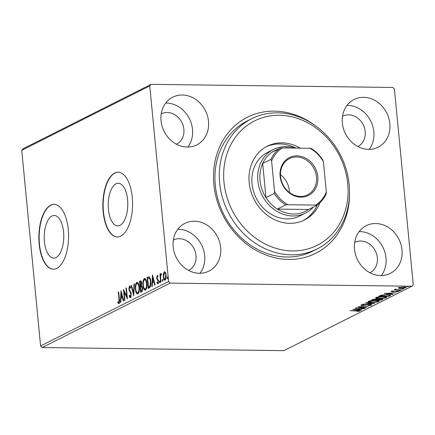 <?xml version="1.0" encoding="UTF-8"?>
<svg xmlns="http://www.w3.org/2000/svg" width="435" height="435" viewBox="0 0 435 435"><rect width="100%" height="100%" fill="white"/><g stroke="black" fill="none" stroke-linecap="round" stroke-linejoin="round"><path stroke-width="0.65" d="M349.522 193.657A76.12 65.799 -116.7 0 1 285.213 259.298A76.12 65.799 -116.7 0 1 213.873 184.418A76.12 65.799 -116.7 0 1 244.356 118.88A76.12 65.799 -116.7 0 1 315.315 125.682M251.658 118.722L247.292 120.919A72.884 62.999 63.3 0 0 215.292 185.19A72.884 62.999 63.3 0 0 312.814 251.125L317.18 248.929A72.884 62.999 -116.7 0 1 266.008 249.119A72.884 62.999 -116.7 0 1 219.767 184.065A72.884 62.999 -116.7 0 1 251.658 118.722A72.884 62.999 -116.7 0 1 302.831 118.532A72.884 62.999 -116.7 0 1 349.066 183.586A72.884 62.999 -116.7 0 1 317.18 248.929M127.585 199.768A21.315 9.777 -89.3 0 0 118.287 183.271A21.315 9.777 -89.3 0 0 108.44 209.404A21.315 9.777 -89.3 0 0 117.738 225.895A21.315 9.777 -89.3 0 0 127.585 199.768M63.575 231.98A21.315 9.777 -89.3 0 0 54.277 215.483A21.315 9.777 -89.3 0 0 44.43 241.615A21.315 9.777 -89.3 0 0 53.733 258.107A21.315 9.777 -89.3 0 0 63.575 231.98M68.262 229.473A32.391 14.855 -89.3 0 0 54.13 204.401A32.391 14.855 -89.3 0 0 39.172 244.111A32.391 14.855 -89.3 0 0 53.298 269.183A32.391 14.855 -89.3 0 0 68.262 229.473M54.277 204.406A32.391 14.855 -89.3 0 0 39.454 244.117A32.391 14.855 -89.3 0 0 53.445 269.183M132.273 197.262A32.391 14.855 -89.3 0 0 118.141 172.195A32.391 14.855 -89.3 0 0 103.177 211.905A32.391 14.855 -89.3 0 0 117.309 236.972A32.391 14.855 -89.3 0 0 132.273 197.262M118.287 172.195A32.391 14.855 -89.3 0 0 103.465 211.905A32.391 14.855 -89.3 0 0 117.455 236.972M401.994 249.864A26.725 23.098 63.3 0 0 366.237 225.683A26.725 23.098 63.3 0 0 354.503 249.255A26.725 23.098 63.3 0 0 390.26 273.43A26.725 23.098 63.3 0 0 401.994 249.864M381.321 275.589A26.725 23.098 63.3 0 0 385.992 257.917A26.725 23.098 63.3 0 0 359.174 231.578M208.512 121.327A26.725 23.098 63.3 0 0 172.755 97.152A26.725 23.098 63.3 0 0 161.026 120.718A26.725 23.098 63.3 0 0 196.783 144.893A26.725 23.098 63.3 0 0 208.512 121.327M187.844 147.052A26.725 23.098 63.3 0 0 192.515 129.38A26.725 23.098 63.3 0 0 165.697 103.046M220.665 247.531A26.725 23.098 63.3 0 0 184.908 223.356A26.725 23.098 63.3 0 0 173.179 246.922A26.725 23.098 63.3 0 0 208.936 271.103A26.725 23.098 63.3 0 0 220.665 247.531M199.991 273.262A26.725 23.098 63.3 0 0 204.662 255.584A26.725 23.098 63.3 0 0 177.85 229.25M389.842 123.654A26.725 23.098 63.3 0 0 354.085 99.479A26.725 23.098 63.3 0 0 342.35 123.045A26.725 23.098 63.3 0 0 378.107 147.22A26.725 23.098 63.3 0 0 389.842 123.654M369.168 149.379A26.725 23.098 63.3 0 0 373.839 131.707A26.725 23.098 63.3 0 0 347.021 105.373M357.82 146.551A17.008 14.703 63.3 0 0 365.204 131.598A17.008 14.703 63.3 0 0 342.535 116.167M188.649 270.429A17.008 14.703 63.3 0 0 196.033 255.475A17.008 14.703 63.3 0 0 173.358 240.049M176.496 144.224A17.008 14.703 63.3 0 0 183.88 129.266A17.008 14.703 63.3 0 0 161.206 113.84M369.973 272.756A17.008 14.703 63.3 0 0 377.357 257.803A17.008 14.703 63.3 0 0 354.688 242.377M23.039 148.77L151.054 84.346L392.821 87.451L394.414 89.05L413.25 284.669L411.961 286.23L170.194 283.125L42.179 347.549L40.585 345.95L21.75 150.331L23.039 148.77M398.503 287.66L398.558 288.253L398.395 287.704L403.664 287.035C405.757 287.056 406.546 287.312 406.018 287.801L400.787 288.481L398.558 288.253L398.395 287.704M406.306 287.524L406.018 287.801L405.964 287.285M395.855 289.302L396.899 289.743L401.837 289.84L394.088 289.944L395.562 289.759L395.029 289.4L396.176 289.357L395.801 289.514L395.741 288.883M392.147 291.069L392.783 291.51L397.492 290.999C398.678 291.01 399.112 291.156 398.792 291.439L396.992 291.831L396.53 291.711L397.846 291.45L397.139 291.194L392.43 291.706C391.342 291.695 390.945 291.564 391.244 291.309L393.447 291.064L392.098 291.374L392.038 290.743M397.846 291.45L397.878 290.727M390.162 295.713L388.977 296.311L378.907 296.181L381.25 295.191L387.204 294.669L390.728 295.234L390.162 295.713L390.103 295.082L389.548 295.365L389.488 294.685M381.408 300.123L371.332 299.992L375.72 299.073L377.39 299.34L380.766 298.97C382.425 298.992 382.979 299.204 382.425 299.612L381.408 300.123L381.359 299.606M382.708 299.34L382.425 299.612L382.381 299.128M374.551 303.57L362.85 304.261L372.153 303.521L365.748 302.803L366.178 302.586L374.551 303.532M365.677 308.04L355.21 308.105L365.269 306.92L358.146 306.626L368.222 306.757L358.179 307.942L365.677 308.04M358.81 311.096L350.055 310.699L357.249 310.59C359.234 310.536 360.098 310.71 359.848 311.107L357.146 311.465L358.81 311.096L358.842 310.367M360.055 310.905L359.848 311.107L359.81 310.748M411.961 286.23L283.946 350.653L42.179 347.549M352.731 309.356L364.503 308.627L360.321 309.067L358.891 309.785L361.599 310.09L361.17 310.307L352.731 309.356M370.522 305.201L369.527 304.821L362.458 305.539C361.148 305.522 360.664 305.359 361.017 305.049L363.709 304.576L362.045 305.065L362.806 305.337L369.929 304.625C371.436 304.647 371.985 304.837 371.582 305.201L368.238 305.745L370.522 305.201L370.604 304.424M362.018 304.777L361.936 305.174L361.871 304.543M371.794 304.989L371.582 305.201L371.544 304.81M371.713 302.423C368.815 302.401 367.678 302.053 368.309 301.379C370.277 300.71 372.703 300.4 375.584 300.449C378.483 300.476 379.603 300.824 378.928 301.504C376.971 302.162 374.562 302.466 371.713 302.423L371.697 302.216M367.961 301.732L368.309 301.379M379.304 301.134L378.928 301.504L378.869 300.868L378.173 301.134M379.287 298.611C376.384 298.589 375.247 298.241 375.883 297.573C377.852 296.898 380.272 296.588 383.153 296.643C386.057 296.665 387.172 297.013 386.503 297.692C384.54 298.35 382.137 298.66 379.287 298.611L379.266 298.405M375.535 297.921L375.883 297.573M386.873 297.322L386.503 297.692L386.443 297.062L385.747 297.322M384.192 293.522L395.964 292.798L391.788 293.233L390.358 293.951L393.061 294.256L392.636 294.473L384.192 293.522M399.471 290.362L399.499 290.651L400.662 290.498L398.982 290.477M400.151 290.324L400.651 290.379M402.473 288.851L402.5 289.139L403.664 288.987L401.989 288.965M403.153 288.813L403.653 288.867M407.367 286.388L407.394 286.676L408.563 286.524L406.883 286.502M408.046 286.35L408.552 286.404M164.876 271.777L164.31 271.772L165.496 272.571L166.148 275.246C166.382 277.53 166.034 279.156 165.115 280.124C164.104 280.135 163.489 278.987 163.277 276.693L163.386 273.642L164.588 271.701M164.256 278.726L165.115 280.124L164.816 280.2M160.662 282.217L159.884 274.148L160.276 273.952L160.39 275.137L160.945 273.468L161.271 273.593L161.167 274.545L160.586 276.508L161.053 282.021L160.662 282.217M157.426 275.377L158.025 276.138L157.861 276.948L157.28 276.35L157.002 277.628L158.492 281.015L157.894 283.761L156.981 283.071L157.133 282.212L157.753 282.793L158.106 281.255L156.616 277.862L157.291 275.339M157.981 276.35L157.28 276.35M158.128 282.799L158.432 282.717M149.379 287.894L148.194 288.492L147.133 277.448L149.151 276.85C150.097 277.677 150.651 279.237 150.809 281.532C151.173 284.691 150.695 286.812 149.379 287.894M148.841 276.78L149.151 276.85M140.217 282.114L140.135 281.266L140.853 280.907L140.277 280.896C141.06 280.591 141.544 281.309 141.718 283.044L141.462 285.632L142.539 288.052C142.713 289.879 142.408 291.124 141.641 291.793L140.625 292.304L139.559 281.26L140.69 280.782M133.768 295.751L131.071 285.529L131.5 285.317L133.545 293.07L133.975 284.071L134.404 283.854L133.768 295.751M124.888 300.221L124.497 300.416L123.437 289.373L126.775 296.327L125.981 288.09L126.373 287.894L127.439 298.937L124.1 292.005L124.888 300.221M118.831 303.565L117.744 302.776L117.863 301.825L118.717 302.434L118.989 299.313L118.276 291.967L118.668 291.771L119.391 299.226C119.739 301.156 119.554 302.602 118.831 303.565L118.635 303.614M118.445 302.407L119.473 302.238M40.585 345.95L168.606 281.532L149.765 85.907L21.75 150.331M120.957 290.623L123.714 300.808L123.29 301.025L122.425 297.747L120.995 298.47L120.81 302.271L120.386 302.488L121.028 290.623M130.565 297.66C129.951 297.698 129.489 297.083 129.19 295.822L129.456 295.104L130.429 296.539L130.962 294.31L128.814 289.074L129.478 286.034L130.636 287.41L130.397 288.242L129.581 287.171L129.2 288.829L131.354 294.131L130.348 297.709M130.777 296.545L131.267 296.268M130.62 287.47L129.581 287.171M136.204 284.436L137.34 282.375L136.764 282.369C138.178 282.369 139.026 283.973 139.309 287.171C139.635 290.314 139.173 292.576 137.917 293.962C136.519 293.935 135.682 292.347 135.394 289.193C135.062 286.061 135.519 283.783 136.764 282.369L137.161 282.266M137.917 293.962L137.536 294.055M143.778 280.624L144.915 278.563L144.338 278.558C145.752 278.558 146.6 280.162 146.878 283.359C147.209 286.502 146.742 288.764 145.486 290.15C144.094 290.129 143.251 288.535 142.968 285.382C142.636 282.25 143.093 279.971 144.338 278.558L144.73 278.454M145.486 290.15L145.111 290.248M152.419 274.789L155.181 284.979L154.751 285.191L153.887 281.918L152.457 282.636L152.277 286.437L151.848 286.654L152.495 274.789M159.716 280.983L159.765 282.821L159.346 282.065L159.656 280.961M162.717 279.471L162.766 281.309L162.347 280.553L162.657 279.455M167.611 277.008L167.66 278.846L167.247 278.09L167.551 276.986M151.054 84.346L149.765 85.907M168.606 281.532L170.194 283.125M118.69 291.972L118.276 291.967M119.407 303.576L117.744 302.776M118.32 302.782L118.374 302.358M119.021 302.412L119.293 302.445L119.021 302.412M122.909 297.757L122.425 297.747M121.158 298.388L121.213 297.252M121.403 293.272L121.452 292.233M122.632 296.708L122.148 296.703L121.245 293.266L121.055 297.252L122.643 296.746M121.729 293.277L121.245 293.266M121.055 297.252L122.148 296.703M124.263 292.005L124.133 290.656M127.183 296.333L126.775 296.327M126.395 288.095L125.981 288.09M127.314 297.687L124.676 292.01L124.1 292.005M131.142 297.665C130.522 297.703 130.065 297.094 129.766 295.827M129.717 295.827L129.19 295.822M131.37 294.316L130.962 294.31M131.223 293.299L130.728 293.293M131.305 293.299L129.75 290.662L129.179 290.651M129.75 290.662L129.576 290.14M129.233 289.079L128.814 289.074M129.434 287.296L129.94 286.121M133.909 294.114L133.637 293.07M131.56 285.534L131.071 285.529M133.958 293.076L133.545 293.07M134.393 284.077L133.975 284.071M135.807 289.199L135.394 289.193M137.819 294L136.487 291.907M138.368 292.842L137.503 292.907L138.368 292.842L139.048 291.972M138.798 284.463L137.754 283.43L136.894 283.489C135.889 284.637 135.519 286.475 135.785 288.992C136.008 291.515 136.677 292.798 137.792 292.837C138.808 291.727 139.184 289.9 138.917 287.366C138.689 284.833 138.015 283.538 136.894 283.489M139.325 287.372L138.917 287.366M141.168 292.026L141.07 290.977M140.668 286.79L140.565 285.735M140.135 281.266L139.559 281.26M142.337 286.91L141.853 286.583L140.51 286.866L140.907 290.971L141.353 290.749C141.979 290.455 142.245 289.623 142.147 288.247L141.342 286.583L141.919 286.589L141.283 286.774M140.907 290.971L142.462 290.281M141.56 282.076L140.059 282.195L140.402 285.735L141.326 283.261L140.467 281.989M140.402 285.735L141.56 285.349M141.734 283.267L141.326 283.261M141.174 285.643L140.603 285.632M142.555 288.253L142.147 288.247M141.93 290.754L141.353 290.749M143.381 285.387L142.968 285.382M145.393 290.194L144.061 288.095M145.937 289.03L145.072 289.101L145.937 289.03L146.617 288.16M146.372 280.651L145.323 279.623L144.463 279.683C143.458 280.831 143.093 282.663 143.36 285.181C143.583 287.704 144.251 288.987 145.366 289.025C146.383 287.916 146.758 286.089 146.486 283.555C146.263 281.021 145.589 279.727 144.463 279.683M146.894 283.56L146.486 283.555M148.743 288.215L148.639 287.165M147.791 278.308L147.704 277.454L147.133 277.448M147.704 277.454L149.102 276.829M149.624 278.003L147.634 278.384L148.476 287.16L149.917 286.143L150.418 281.728C150.287 279.846 149.83 278.601 149.047 277.998L149.624 278.003L150.325 278.802M148.476 287.16L149.471 286.959L150.684 285.762M150.825 281.733L150.418 281.728M150.494 286.148L149.917 286.143M154.376 281.923L153.887 281.918M152.625 282.554L152.674 281.418M152.87 277.438L152.919 276.399M154.099 280.874L153.615 280.869L152.707 277.438L152.516 281.418L154.11 280.912M153.191 277.443L152.707 277.438M152.516 281.418L153.615 280.869M157.932 276.339L157.432 276.35M158.465 283.767L156.981 283.071M157.557 283.082L157.606 282.81M158.514 281.26L158.106 281.255M158.432 280.537L157.938 280.531M158.514 280.537L158.019 279.917L157.443 279.906M158.019 279.917L157.437 279.053L156.861 279.042M157.437 279.053L157.291 278.541M157.035 277.867L156.616 277.862M157.231 276.383L157.584 275.491M159.977 282.391L159.346 282.065M159.922 282.07L160.162 280.988M160.613 275.708L160.558 275.143M160.297 274.153L159.884 274.148M160.684 275.143L160.39 275.137M161.064 274.48L161.244 273.843M162.978 280.879L162.347 280.553M162.924 280.559L163.163 279.477M163.864 273.648L163.386 273.642M164.082 273.104L164.881 271.783M163.69 276.698L163.277 276.693M165.594 279.139L164.827 279.183L165.931 278.791M165.773 273.272L165.164 272.723L164.408 272.761L163.669 276.502C163.816 278.221 164.267 279.096 165.017 279.134L165.762 275.453C165.61 273.729 165.159 272.837 164.408 272.761M166.17 275.458L165.762 275.453M167.872 278.416L167.247 278.09M167.823 278.095L168.057 277.013M359.25 310.655L358.88 310.742M358.842 309.274L358.891 309.785M359.12 309.138L355.188 309.367L358.027 309.687L359.103 308.948M371.137 304.712L370.642 304.832M361.904 304.892L361.588 304.864M369.081 301.607L368.266 301.406M375.171 300.449L369.087 301.662L369.027 301.031M369.326 301.031L369.358 301.384C368.853 301.928 369.766 302.205 372.104 302.227L377.885 301.493L378.118 300.569M377.885 301.493C378.439 300.949 377.536 300.667 375.187 300.65M376.976 299.432L376.525 299.427M382.164 299.079L381.582 299.372M377.047 299.188L377.02 299.862L380.766 299.911L381.582 299.394L381.522 298.763M373.132 299.269L372.757 299.807L375.987 299.851L376.531 299.481L376.471 298.85M372.719 299.372L372.757 299.807M375.329 299.073L373.165 299.606M376.188 299.748C376.781 299.454 376.503 299.296 375.351 299.269M377.939 299.209L377.02 299.862M380.359 298.97L377.961 299.449M381.212 299.688C381.854 299.372 381.577 299.198 380.375 299.166M376.656 297.796L375.835 297.594M382.74 296.637L376.661 297.855L376.596 297.225M376.895 297.219L376.933 297.573C376.427 298.116 377.341 298.399 379.673 298.415L385.453 297.687L385.693 296.757M385.453 297.687C386.008 297.138 385.111 296.855 382.762 296.839M388.928 295.8L388.977 296.311M380.331 295.996L388.335 296.099L389.548 295.36C389.347 295.028 388.433 294.865 386.807 294.87L381.995 295.305L380.331 295.996L380.282 295.512M381.974 295.033L381.995 295.305M389.499 294.81L389.542 295.283M390.309 293.446L390.358 293.951M390.587 293.304L386.655 293.538L389.488 293.853L390.565 293.114M395.513 289.264L395.562 289.759M405.806 287.241L405.289 287.41M399.096 287.742L398.552 287.638M403.256 287.029L399.112 287.91L399.053 287.279M399.27 287.421L399.297 287.72C398.977 288.084 399.607 288.269 401.19 288.28L405.11 287.791L405.246 286.964M405.11 287.791C405.463 287.426 404.854 287.241 403.278 287.231M268.281 245.487A69.644 60.204 63.3 0 0 345.559 209.73A69.644 60.204 63.3 0 0 303.467 120.702A69.644 60.204 63.3 0 0 226.189 156.453A69.644 60.204 63.3 0 0 268.281 245.487M273.495 149.433L267.672 152.364A35.632 30.803 63.3 0 0 252.082 184.309A35.632 30.803 63.3 0 0 274.692 216.113A35.632 30.803 63.3 0 0 299.71 216.021L305.528 213.09A35.632 30.803 -116.7 0 1 257.852 180.857A35.632 30.803 -116.7 0 1 273.495 149.433A35.632 30.803 -116.7 0 1 295.283 148.096M296.034 148.107A41.298 35.703 63.3 0 0 294.125 147.193A41.298 35.703 63.3 0 0 266.225 146.769M319.926 202.808A41.298 35.703 -116.7 0 1 304.44 219.985A41.298 35.703 -116.7 0 1 275.442 220.094A41.298 35.703 -116.7 0 1 249.239 183.227A41.298 35.703 -116.7 0 1 267.308 146.203A41.298 35.703 -116.7 0 1 296.306 146.095A41.298 35.703 -116.7 0 1 300.319 148.161M303.336 220.512A41.298 35.703 63.3 0 0 317.284 204.999M280.113 176.262A21.217 18.341 -116.7 0 1 296.974 155.839A21.217 18.341 -116.7 0 1 317.816 176.746A21.217 18.341 -116.7 0 1 300.955 197.169A21.217 18.341 -116.7 0 1 280.113 176.262M316.517 176.953A20.244 17.498 63.3 0 0 289.427 158.639A20.244 17.498 63.3 0 0 280.542 176.49A20.244 17.498 63.3 0 0 307.632 194.809A20.244 17.498 63.3 0 0 316.517 176.953M289.411 192.482A20.244 17.498 63.3 0 0 289.313 190.644A20.244 17.498 63.3 0 0 280.439 174.658M279.286 148.808A34.012 29.401 63.3 0 0 271.935 152.299A34.012 29.401 63.3 0 0 262.691 163.5A34.012 29.401 63.3 0 0 260.016 180.509A34.012 29.401 63.3 0 0 265.975 197.626A34.012 29.401 63.3 0 0 277.405 209.094A34.012 29.401 63.3 0 0 308.54 209.496L316.832 205.32L315.516 205.081A33.038 28.563 63.3 0 0 326.326 191.982L323.412 161.689A33.038 28.563 63.3 0 0 310.046 148.286L282.418 147.933A33.038 28.563 63.3 0 0 271.603 161.026L274.518 191.318A33.038 28.563 63.3 0 0 287.883 204.722L315.516 205.081M313.466 207.017A35.632 30.803 -116.7 0 1 305.528 213.09M271.603 161.026L270.983 159.33L262.691 163.5L265.975 197.626L274.267 193.455L274.518 191.318M290.569 148.036A34.012 29.401 63.3 0 0 283.571 147.943M287.883 204.722L285.697 204.923L277.405 209.094L308.54 209.496M310.046 148.286L311.362 148.525A34.012 29.401 -116.7 0 1 322.792 159.993L323.412 161.689M326.326 191.982L326.076 194.119A34.012 29.401 -116.7 0 1 316.832 205.32M271.935 152.299L280.227 148.128L282.418 147.933M270.983 159.33A34.012 29.401 -116.7 0 1 280.227 148.128M285.697 204.923A34.012 29.401 -116.7 0 1 274.267 193.455M119.397 299.318L118.989 299.313M130.484 291.863L129.907 291.858M148.476 277.068L147.9 277.062M149.471 286.959L148.9 286.948M377.167 299.22L377.216 299.764M380.543 295.408L380.587 295.871M118.603 302.461L119.179 302.466M161.026 274.48L161.602 274.485"/></g></svg>
